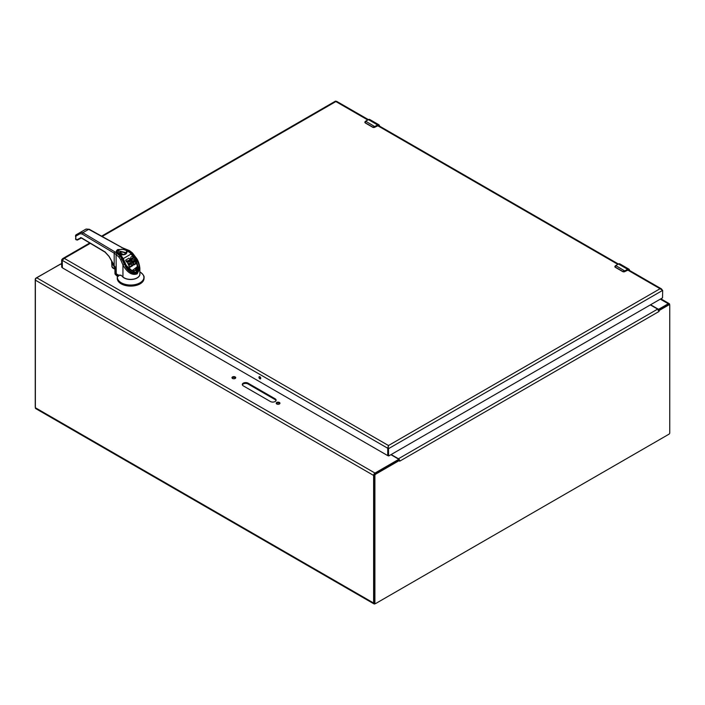 <?xml version="1.0" encoding="UTF-8"?>
<svg xmlns="http://www.w3.org/2000/svg" width="705" height="705" viewBox="0 0 705 705"><rect width="100%" height="100%" fill="white"/><g stroke="black" fill="none" stroke-linecap="round" stroke-linejoin="round"><path stroke-width="1.06" d="M375.271 603.639L374.981 603.806A1.939 1.119 -60 0 1 374.011 603.903A1.939 1.119 -60 0 1 373.615 603.013L373.615 475.434A1.939 1.119 -60 0 1 374.981 473.064L398.281 459.616A0.802 0.458 0 0 0 398.281 458.955L390.896 454.69M61.67 264.613L61.168 264.322A0.802 0.458 0 0 0 60.04 264.322L36.73 277.779A1.939 1.119 120 0 0 35.365 280.149L35.365 407.728A1.939 1.119 120 0 0 35.761 408.618L374.011 603.903M650.6 304.754L657.985 309.019A0.802 0.458 0 0 0 659.113 309.019L668.269 303.74A1.939 1.119 -60 0 1 669.239 303.644A1.939 1.119 -60 0 1 669.635 304.525L669.635 304.86M248.001 383.141L275.126 398.801A3.34 1.93 180 0 1 276.104 400.167A3.34 1.93 180 0 1 274.042 401.947A3.34 1.93 180 0 1 270.412 401.524L243.287 385.864A3.34 1.93 180 0 1 242.308 384.507A3.34 1.93 180 0 1 244.371 382.727A3.34 1.93 180 0 1 248.001 383.141L248.001 383.961L275.126 399.62L275.126 398.801M232.527 378.462A1.877 1.084 180 0 1 231.971 377.695A1.877 1.084 180 0 1 233.849 376.611A1.877 1.084 180 0 1 235.726 377.695A1.877 1.084 180 0 1 234.562 378.7A1.877 1.084 180 0 1 232.527 378.462M276.757 404A1.877 1.084 180 0 1 276.21 403.234A1.877 1.084 180 0 1 278.078 402.15A1.877 1.084 180 0 1 279.955 403.234A1.877 1.084 180 0 1 278.801 404.229A1.877 1.084 180 0 1 276.757 404M276.025 400.572A3.34 1.93 0 0 0 275.126 399.62M248.001 383.961A3.34 1.93 0 0 0 244.706 383.476A3.34 1.93 0 0 0 242.379 384.912M235.585 378.1A1.877 1.084 0 0 0 233.849 377.431A1.877 1.084 0 0 0 232.112 378.1M279.814 403.639A1.877 1.084 0 0 0 278.078 402.969A1.877 1.084 0 0 0 276.342 403.639M398.51 460.171A0.802 0.458 0 0 0 398.519 460.101L398.519 459.281M388.473 447.869L388.596 455.862L387.882 455.448L387.882 448.204L388.596 448.618L662.674 290.372L660.056 288.724L661.361 288.821L662.03 289.676M659.008 311.487L399.664 461.211L399.532 460.4L375.668 474.174A1.066 0.617 120 0 0 374.91 475.478L374.91 603.101A1.066 0.617 120 0 0 375.13 603.586A1.066 0.617 120 0 0 375.668 603.533L668.992 434.183A1.066 0.617 120 0 0 669.75 432.879L669.75 305.256A1.066 0.617 120 0 0 669.53 304.771A1.066 0.617 120 0 0 668.992 304.824L659.29 310.429L659.008 311.487L658.593 310.121A1.939 1.119 -120 0 0 657.633 309.116L650.345 304.904M399.814 461.123L399.409 459.766L399.532 460.4L398.818 459.986L374.963 473.76A1.066 0.617 120 0 0 374.205 475.073L374.205 602.696A1.066 0.617 120 0 0 374.425 603.18L375.13 603.586M398.924 460.048L399.409 459.766L399.532 460.4L399.409 459.766A1.939 1.119 60 0 0 398.448 458.761L391.152 454.549M658.593 310.121L659.29 310.429L658.593 310.121M669.53 304.771L668.825 304.357A1.066 0.617 120 0 0 668.287 304.41L658.576 310.015L659.29 310.429M658.576 310.015L658.1 310.42M35.365 407.393A1.066 0.617 -60 0 1 35.25 406.996L35.25 279.374A1.066 0.617 -60 0 1 36.008 278.07L60.559 264.137A1.939 1.119 60 0 1 61.52 264.234L61.67 264.322M60.586 264.19L59.978 264.357M61.67 267.107L62.252 267.451L61.67 267.107L61.67 259.863L62.692 258.62L64.278 258.356L62.252 260.348L62.392 267.838L387.724 455.615L387.768 448.274L388.473 445.525L64.278 258.356L90.311 243.331M336.576 101.961L335.747 101.626M62.252 260.348L387.768 448.274L388.473 446.186M259.845 378.805A1.251 0.723 60 0 1 259.026 377.695A1.251 0.723 60 0 1 259.22 376.69A1.251 0.723 60 0 1 260.471 377.413A1.251 0.723 60 0 1 260.471 378.867A1.251 0.723 60 0 1 259.845 378.805M662.674 290.372L662.533 297.863L388.737 455.941L387.926 455.545L388.631 455.95M61.67 259.863L62.296 260.224M259.678 376.673A1.251 0.723 -120 0 0 260.55 378.391A1.251 0.723 -120 0 0 260.718 378.47M117.268 253.483A4.988 2.882 180 0 1 116.757 252.214A4.988 2.882 180 0 1 119.365 249.685A4.988 2.882 180 0 1 124.459 249.799L124.75 249.112L88.707 229.31L86.036 229.072L80.238 232.421L82.82 232.703L114.941 251.905A1.049 0.617 120.9 0 0 114.184 253.183A15.757 9.095 180 0 1 116.069 254.558L116.959 253.368C115.761 251.976 116.061 250.689 117.85 249.535L125.058 249.367M114.941 251.905L117.559 253.782M116.237 273.787L116.069 254.558L119.022 257.184L119.903 255.994L117.118 253.518M124.75 249.112L129.041 250.724L132.17 253.033M119.022 257.184L120.678 259.66L121.956 259.079L120.344 256.259L124.265 263.908M114.941 267.036L114.941 271.936A4.204 2.423 0 0 0 115.717 273.337A15.757 9.095 0 0 1 116.069 273.646L118.246 275.038L120.925 275.179L122.943 276.977A9.191 5.305 0 0 0 133.263 279.171A9.191 5.305 0 0 0 139.854 274.086L139.854 268.208L137.158 273.901C131.976 275.593 127.235 272.623 122.943 265.01L124.239 264.41M77.171 240.052L81.41 238.008L105.071 252.152L109.019 256.453L114.941 266.939M121.357 275.443L118.502 275.214L115.761 273.452L115.717 268.473L114.959 266.578M75.823 235.329A1.049 0.608 60 0 1 76.043 234.844L80.238 232.421L80 233.76L82.071 233.989L114.184 253.183L114.184 265.38L109.116 256.4L104.939 251.861L81.278 237.717L76.713 239.788L75.814 239.251L75.814 236.175A1.049 0.608 180 0 1 75.514 235.752A1.049 0.608 180 0 1 75.664 235.452M75.514 238.828A1.049 0.608 0 0 0 75.814 239.251A1.049 0.617 120.9 0 0 76.025 239.735L75.514 235.752L76.043 234.844A1.049 0.864 60 0 0 75.814 236.175L80 233.76M81.736 237.982L81.278 237.717M134.805 258.233L131.615 253.606L128.759 251.403L129.041 250.724M139.854 268.094L139.854 268.2C139.317 263.511 138.013 259.96 135.924 257.545L132.434 252.91L129.412 250.592L122.476 247.799L89.218 229.248L86.036 229.072M76.025 239.735L77.48 240.079L78.396 238.96M135.087 258.233L135.695 257.801L136.805 259.651L136.162 260.013L134.805 257.827L135.66 257.669M136.162 260.013L138.277 267.609L136.047 272.659M136.937 273.17C133.025 274.606 129.138 272.306 125.296 266.296C132.364 278.995 144.269 272.121 136.805 259.651C140.092 265.988 140.136 270.491 136.937 273.17L137.158 273.901M81.225 237.92L78.29 239.612L81.207 237.929L80.458 237.629M131.386 264.551L131.756 265.203M131.359 264.481L131.35 263.723M132.029 263.256L130.416 260.638L129.191 260.85M131.879 266.146L129.649 267.433L129.649 266.71L131.879 265.415L131.879 266.146M131.817 265.811L132.919 265.406L133.069 263.414L131.165 259.431L128.883 258.189L125.781 260.022L126.539 261.344L128.151 260.515L128.883 261.784L127.658 262.586L128.345 263.882L129.667 263.212L130.39 264.366L128.856 265.344L129.649 267.433M129.561 267.389L128.856 265.344M128.856 266.076L128.839 265.388M130.117 264.622L129.667 263.943L128.433 264.657L128.433 263.926M128.345 263.882L128.433 264.657M128.345 264.604L127.658 262.586M128.61 262.04L128.063 261.194L126.539 262.075L126.539 261.344M126.459 261.299L126.539 262.075M126.459 262.022L125.781 260.022M133.034 265.15L133.095 263.767M131.888 259.105L133.139 258.33L133.139 257.607L131.888 258.374L131.985 259.079L134.065 259.616L135.536 261.749L135.571 263.899L134.1 264.913L133.324 262.78L134.567 262.031L134.514 261.388L134.012 260.797L132.478 260.85L131.13 259.405M132.478 261.581L134.514 262.11M131.13 259.167L130.76 257.933L130.971 259.475M131.218 253.923L123.234 258.62L125.428 263.661C127.693 268.852 131.024 271.152 135.413 270.561C138.154 267.089 137.845 263.062 134.488 258.497L130.081 252.76L127.755 251.288L126.997 251.729C126.874 253.967 125.093 254.999 121.648 254.813L120.89 255.254L123.234 258.62L122.529 258.938L124.732 263.987L131.641 271.037L137.598 266.49L134.558 258.435M131.879 265.415L129.085 260.586M130.416 260.638L130.416 259.907L130.76 260.215L130.76 260.947M130.76 260.215L131.095 261.291M131.377 261.696L131.624 262.137M131.624 261.414L131.844 262.595M131.985 263.044L131.985 262.322L132.073 263.106M134.1 264.913L133.677 264.216M135.422 264.146L135.422 263.423L134.1 264.181M132.02 258.268L132.02 258.999M130.76 257.933L130.883 257.105L132.346 256.232L133.139 257.51M127.755 251.288L130.249 252.646L134.655 258.338C136.294 260.251 137.272 262.974 137.598 266.49L137.59 266.763M131.817 265.089L133.034 264.419M129.156 260.312L129.579 259.669L130.416 259.907M131.844 261.863L131.985 262.322M132.073 262.771L131.394 263.679M130.24 260.524L130.24 259.793M131.245 260.762L131.245 261.485M131.932 262.093L131.932 262.824M135.571 263.899L135.422 263.423M135.571 263.176L135.713 262.56M131.888 258.374L131.888 258.841M130.971 258.753L130.971 259.255M133.36 262.877L133.36 263.608M125.428 263.661L124.732 264.155L133.571 272.06L137.598 267.045M124.732 264.155L122.529 258.938M122.45 257.158L121.842 257.607L120.449 255.844L120.872 254.778L121.648 254.813M127.332 251.13L126.477 252.214C126.856 253.553 125.252 254.39 121.648 254.717L120.872 254.778M132.108 265.908L132.108 265.177M130.064 260.436L130.064 259.704M135.677 263.626L135.677 262.894M130.848 258.338L130.848 259.07M131.571 254.161L134.778 258.197L138.101 267.548L135.898 272.218L131.676 272.236M121.842 257.863L120.749 256.55M126.459 252.416L126.406 251.756A4.732 2.732 180 0 1 126.477 252.161M132.24 265.908L132.24 265.177M129.887 260.374L129.887 259.643M135.713 263.467L135.713 262.736M130.795 258.136L130.795 258.858M132.478 261.458L132.478 260.85M137.801 270.385L138.083 267.97M120.22 254.919L117.515 252.646L118.757 250.918L125.975 252.646L124.935 254.249M120.167 256.03L120.273 255.457L120.167 256.03M132.355 265.873L132.355 265.142M129.191 260.127L129.191 260.762M129.72 260.356L129.72 259.634M132.804 261.758L132.804 261.035M132.575 265.759L132.575 265.027M129.253 259.969L129.253 260.7M129.579 260.392L129.579 259.669M132.963 261.819L132.963 261.088M134.514 261.388L134.514 262.075M132.76 265.6L132.76 264.877M129.341 259.837L129.341 260.559M129.447 260.462L129.447 259.731M133.104 261.837L133.104 261.114M134.373 261.132L134.373 261.863M132.919 265.406L132.919 264.675M133.078 264.111L133.078 264.833M133.377 261.793L133.377 261.07M134.294 261.017L134.294 261.74M133.615 261.687L133.615 260.956M134.206 260.912L134.206 261.643M133.835 261.537L133.835 260.815M134.109 260.841L134.109 261.564M134.012 261.529L134.012 260.797M143.388 275.294A13.395 7.737 180 0 1 144.049 277.691L144.049 278.378A13.395 7.737 180 0 1 130.654 286.107A13.395 7.737 180 0 1 117.259 278.378L117.259 277.691A13.395 7.737 180 0 1 117.259 277.691A13.395 7.737 180 0 1 117.409 276.563L117.779 275.003L117.382 275.514L117.171 274.694M117.479 276.096L117.418 276.475A2.626 1.516 0 0 0 117.056 276.025L115.629 274.756A4.204 2.423 180 0 1 114.959 273.434L114.977 272.28M118.757 275.179L118.563 276.157L117.427 275.408L117.444 276.404M117.409 276.563L118.563 276.157L117.779 275.003M139.854 273.461A9.271 5.349 180 0 1 133.095 279.312A9.271 5.349 180 0 1 122.132 276.254M117.876 253.624A4.177 2.415 180 0 1 118.114 253.333A4.177 2.415 180 0 1 119.674 252.434A4.177 2.415 180 0 1 125.613 253.624M123.366 254.655L119.674 252.434L123.498 254.637M119.674 252.522A4.177 2.406 0 0 0 118.176 253.368M120.529 254.725L118.114 253.333M119.665 253.888L119.665 252.945L119.401 253.738M119.665 252.945L122.723 254.708M121.066 254.69L118.854 253.412L119.401 252.945M114.941 268.076L112.791 264.437L113.011 263.52M112.042 263.952L112.007 266.816L114.977 269.195M114.941 268.482L112.826 263.194M111.698 261.194L112.007 266.605M625.018 271.099L622.788 271.637L615.245 267.283L615.721 265.574A3.34 1.93 120 0 0 615.359 265.811L615.315 267.116L622.859 271.478L624.515 271.09A3.34 1.93 -60 0 1 624.877 270.852L627.6 269.275L618.452 263.996L615.721 265.574L625.018 271.099L627.6 269.275A2.67 1.542 -60 0 1 628.939 269.143A2.67 1.542 -60 0 1 629.495 270.368L628.939 269.143L619.783 263.864A2.67 1.542 120 0 0 618.452 263.996L619.783 263.864M623.194 271.777A1.331 0.767 0 0 0 624.683 271.619L628.534 269.839A1.868 1.075 -60 0 0 627.741 269.856L624.639 271.716L622.832 271.716L624.639 271.716L627.741 269.848L629.204 270.694M374.989 126.75L372.76 127.288L365.216 122.926L365.692 121.216A3.34 1.93 120 0 0 365.331 121.454L365.287 122.767L372.83 127.12L374.487 126.741A3.34 1.93 -60 0 1 374.84 126.503L377.572 124.926L368.424 119.638L365.692 121.216L374.989 126.75L377.572 124.926A2.67 1.542 -60 0 1 378.911 124.794A2.67 1.542 -60 0 1 379.457 126.01L378.911 124.794L369.755 119.506A2.67 1.542 120 0 0 368.424 119.638L336.505 101.273M373.165 127.429A1.331 0.767 0 0 0 374.646 127.27L378.506 125.49A1.868 1.075 -60 0 0 377.713 125.508L374.611 127.358L372.804 127.358L374.611 127.358L377.713 125.499L379.175 126.345M373.615 603.013L35.365 407.728M398.281 459.616L398.281 460.295M659.113 309.019L659.113 309.707M373.615 475.434L35.365 280.149M374.981 473.064L36.73 277.779M660.312 299.149L668.269 303.74M374.205 475.073L374.91 475.478M375.668 474.174L374.963 473.76M657.633 309.116L398.448 458.761M668.992 304.824L668.287 304.41M374.91 603.101L374.205 602.696M627.556 269.962L660.056 288.724L388.473 445.525M377.527 125.605L617.783 264.313M102.172 236.475L335.871 101.555L367.746 119.965M89.429 229.733L88.707 229.31L82.82 232.703L82.071 233.989M121.965 247.852A1.049 0.599 -60.9 0 1 122.476 247.799M76.043 234.844L80.238 232.421M122.943 276.977L122.943 265.01L120.678 259.66M119.903 255.994L120.344 256.259L119.903 255.994M114.941 271.936L115.884 273.478M105.389 252.126L104.939 251.861L105.389 252.126M124.459 249.799L128.759 251.403M124.027 263.943L122.018 259.052M131.615 253.606L132.214 253.157L135.395 257.387M128.063 260.462L128.063 261.194M128.151 261.247L128.151 260.515M129.667 263.212L129.667 263.943M129.755 263.987L129.755 263.265M132.584 258.664L132.584 257.933M133.139 257.607L133.139 258.233M120.952 254.778L120.044 255.351A0.784 0.458 180 0 1 120.564 254.928M120.167 255.959L120.608 255.007M120.044 255.783L120.044 255.351A0.784 0.458 180 0 0 120.167 255.598L120.449 255.844M126.926 251.28L126.406 251.756A0.784 0.458 180 0 1 126.926 251.253M126.398 252.108L127.614 251.236M139.854 271.883L140.022 271.989C143.133 274.298 144.472 276.201 144.049 277.691A13.395 7.737 180 0 1 144.049 277.7A13.395 7.737 180 0 1 130.654 285.428A13.395 7.737 180 0 1 117.259 277.7L117.418 276.475M115.629 274.756L115.629 273.892A4.204 2.423 180 0 1 114.959 272.579M117.056 276.025L117.479 274.571M116.995 275.109L115.805 273.487M140.022 271.989A13.245 7.649 180 0 1 134.814 284.653A13.245 7.649 180 0 1 117.559 276.272M112.553 267.785L114.792 269.081M618.311 264.075L615.359 265.811M615.245 265.873L614.857 266.719A1.331 0.767 0 0 0 614.963 267.028M627.741 269.521L629.495 270.535M624.683 271.619L624.515 271.09M622.859 271.478L615.315 267.116M614.857 266.675A1.331 0.767 0 0 0 614.857 266.719L615.368 267.354M368.283 119.727L369.755 119.506M377.713 125.173L379.457 126.177M374.646 127.27L374.487 126.741M372.83 127.12L365.287 122.767M368.318 119.63L365.234 121.445L364.82 122.362L365.34 122.996M660.885 298.814L669.239 303.644M61.67 263.494L60.551 264.137M661.361 288.821L628.384 269.777M618.347 263.987L378.356 125.428M335.527 101.097L101.599 236.157M89.755 242.996L62.692 258.62M62.252 267.512L61.714 267.204M116.757 252.214L122.247 258.999L125.481 266.182C130.584 272.359 134.109 274.457 136.047 272.474C137.334 272.033 138.083 270.412 138.277 267.609M125.763 260.788L125.763 260.057M127.64 263.353L127.64 262.63M133.157 258.294L133.157 257.563M138.083 268.402L138.101 267.548M114.941 269.257L112.606 267.909L111.928 266.71L111.593 261.017"/></g></svg>
